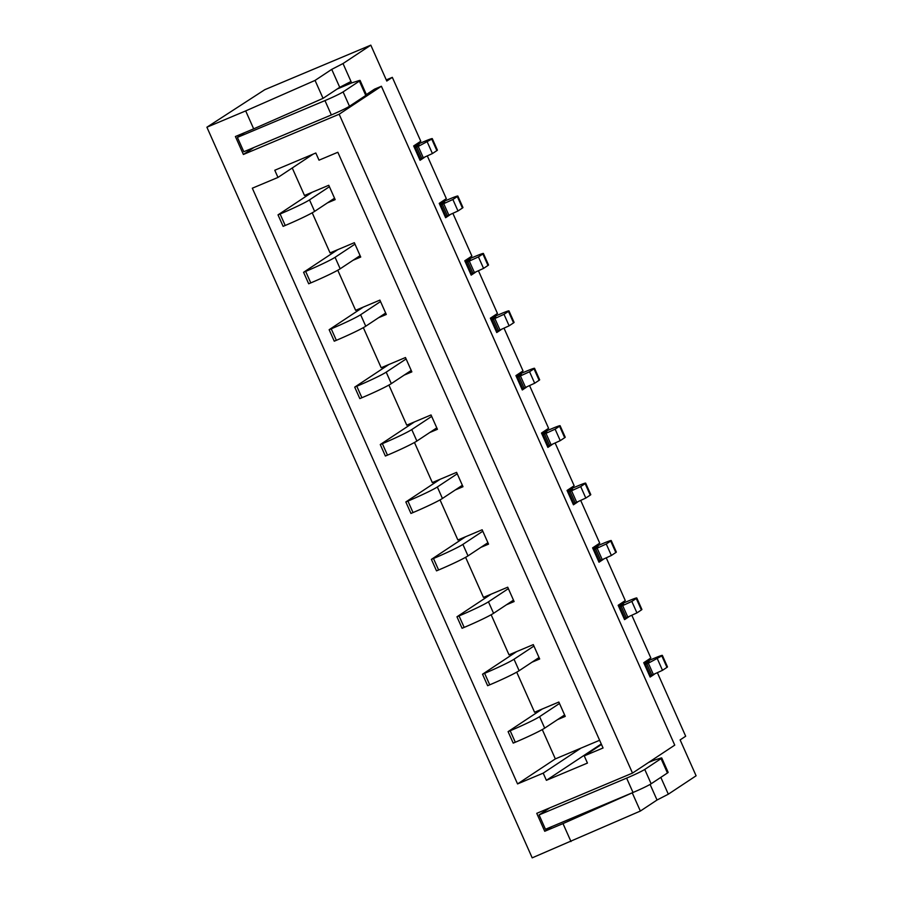 <?xml version="1.0" encoding="UTF-8"?>
<svg xmlns="http://www.w3.org/2000/svg" width="903" height="903" viewBox="0 0 903 903"><rect width="100%" height="100%" fill="white"/><g stroke="black" fill="none" stroke-linecap="round" stroke-linejoin="round"><path stroke-width="1.35" d="M339.156 114.23L381.393 86.259L674.744 745.133L632.506 773.092L339.156 114.23L243.392 154.469L253.957 147.471M381.393 86.259L374.553 89.137L366.37 94.544M657.474 672.882L685.682 736.227L680.128 739.907L696.1 775.79L668.322 794.188L657.034 800.013L640.362 811.052L532.194 857.85L206.9 127.21L264.771 89.702L370.806 45.15L386.777 81.033L392.331 77.353L386.27 79.904M570.989 841.551L562.998 823.604L544.735 831.279L551.778 826.617M632.506 773.092L536.743 813.343L544.735 831.279M370.806 45.15L343.016 63.549L331.728 69.373L315.057 80.412L245.684 110.911L253.675 128.847L235.401 136.522L243.392 154.469M245.684 110.911L206.9 127.21M603.057 747.989L337.835 152.268L319.019 160.181L315.824 153.002L274.783 170.249L277.977 177.428L252.321 188.208L517.554 783.917L543.2 773.137L546.394 780.316L587.447 763.069L584.241 755.89L603.057 747.989M427.401 156.117L446.342 198.649L439.23 203.367L445.619 217.713L449.784 214.959M445.8 215.919L444.976 216.268M452.967 213.537L471.908 256.068L464.785 260.775L471.185 275.133L475.35 272.379M471.366 273.338L470.531 273.688M478.534 270.956L497.463 313.488L490.352 318.195L496.74 332.552L500.917 329.798M496.932 330.758L496.097 331.108M504.1 328.376L523.029 370.907L515.918 375.614L522.306 389.972L526.472 387.206M522.498 388.166L521.663 388.516M529.655 385.795L548.595 428.327L541.484 433.034L547.873 447.391L552.038 444.626M548.065 445.585L547.229 445.935M555.221 443.215L574.161 485.746L567.05 490.453L573.439 504.811L577.604 502.045M573.619 503.005L572.795 503.355M580.787 500.623L599.727 543.154L592.605 547.873L599.005 562.219L603.17 559.465M599.186 560.424L598.362 560.774M606.353 558.043L625.282 600.574L618.171 605.292L624.571 619.639L628.736 616.884M624.752 617.844L623.917 618.194M631.919 615.462L650.849 657.994L643.737 662.7L650.126 677.058L654.291 674.304M650.318 675.263L649.483 675.613M392.331 77.353L420.775 141.229L413.664 145.947L420.053 160.294L424.218 157.54M420.234 158.499L419.41 158.849M312.212 212.815L330.058 252.896L354.337 242.693L360.726 257.05L353.05 260.278M337.778 270.234L355.624 310.316L379.903 300.112L386.292 314.47L378.617 317.687M363.333 327.654L381.179 367.735L405.47 357.532L411.858 371.878L404.183 375.106M388.9 385.062L406.745 425.155L431.036 414.951L437.424 429.297L429.738 432.526M414.466 442.481L432.311 482.563L456.591 472.359L462.991 486.717L455.304 489.945M440.032 499.901L457.877 539.983L482.157 529.779L488.546 544.137L480.87 547.365M465.598 557.32L483.444 597.402L507.723 587.198L514.112 601.556L506.436 604.784M491.153 614.74L509.01 654.822L533.289 644.618L539.678 658.976L532.002 662.204M516.719 672.159L534.565 712.241L558.855 702.037L565.244 716.395L557.557 719.612M542.285 729.579L555.345 758.892L580.99 748.113L543.2 773.137M599.626 740.279L580.99 748.113M292.245 167.981L304.492 195.477L328.771 185.273L335.171 199.631L327.484 202.859M661.752 757.978L668.141 772.336A15.746 0.937 156 0 1 667.441 772.991L661.052 758.633A15.746 0.937 -24 0 0 661.752 757.978A15.746 0.937 -24 0 0 660.985 758.023L653.298 760.461L652.914 759.581M668.322 794.188L660.827 777.37M343.016 63.549L351.007 81.496L339.72 87.309L323.048 98.348L253.675 128.847M360.094 80.457L366.483 94.804A15.746 0.937 156 0 1 365.783 95.458L359.394 81.101A15.746 0.937 -24 0 0 360.094 80.457A15.746 0.937 -24 0 0 359.326 80.491L351.639 82.929L351.007 81.496M517.554 783.917L555.345 758.892M542.251 709.013L508.096 731.633L513.209 743.113L515.297 742.243A25.532 1.513 156 0 0 544.701 728.134L564.601 714.95M516.685 651.594L482.529 674.214L487.643 685.704L489.731 684.824A25.532 1.513 156 0 0 519.135 670.715L539.035 657.542M491.119 594.174L456.963 616.794L462.076 628.285L464.165 627.404A25.532 1.513 156 0 0 493.569 613.306L513.48 600.123M465.553 536.754L431.397 559.375L436.51 570.865L438.598 569.985A25.532 1.513 156 0 0 468.002 555.887L487.913 542.703M439.998 479.346L405.831 501.966L410.944 513.446L413.032 512.565A25.532 1.513 156 0 0 442.436 498.467L462.347 485.283M414.432 421.927L380.265 444.547L385.378 456.026L387.477 455.146A25.532 1.513 156 0 0 416.881 441.048L436.781 427.864M388.866 364.507L354.71 387.127L359.823 398.607L361.911 397.726A25.532 1.513 156 0 0 391.315 383.628L411.215 370.444M363.299 307.088L329.144 329.708L334.257 341.187L336.345 340.318A25.532 1.513 156 0 0 365.749 326.209L385.66 313.025M337.733 249.668L303.577 272.288L308.691 283.779L310.779 282.899A25.532 1.513 156 0 0 340.183 268.789L360.094 255.617M312.167 192.249L278.011 214.869L283.124 226.36L285.213 225.479A25.532 1.513 156 0 0 314.616 211.381L334.528 198.197M313.183 154.108L277.977 177.428M329.414 186.707L309.503 199.89A25.532 1.513 156 0 1 280.099 214L278.011 214.869M413.732 145.891L424.839 141.229A11.807 0.7 156 0 1 432.289 138.633A11.807 0.7 156 0 1 431.758 139.13L418.247 146.421L415.357 147.539L419.274 144.909L414.161 147.065M432.289 138.633L437.402 150.124A11.807 0.7 156 0 1 436.871 150.609L432.424 153.555L420.471 159.018L415.357 147.539M420.109 158.194L419.274 158.544M331.728 69.373L339.72 87.309M351.639 82.929L337.124 89.036M359.394 81.101L343.095 91.903A15.746 0.937 -24 0 1 324.967 100.594L237.41 137.391L243.81 151.738L331.356 114.952L324.967 100.594M244.453 132.73L237.41 137.391M365.783 95.458L349.484 106.249A15.746 0.937 156 0 1 331.356 114.952M315.057 80.412L323.048 98.348M354.981 244.126L335.069 257.31A25.532 1.513 156 0 1 305.666 271.408L303.577 272.288M380.547 301.546L360.636 314.729A25.532 1.513 156 0 1 331.232 328.827L329.144 329.708M406.102 358.965L386.202 372.149A25.532 1.513 156 0 1 356.798 386.247L354.71 387.127M431.668 416.385L411.768 429.568A25.532 1.513 156 0 1 382.364 443.666L380.265 444.547M515.985 375.569L527.092 370.907A11.807 0.7 156 0 1 534.542 368.311L539.655 379.791A11.807 0.7 156 0 1 539.125 380.287L534.678 383.233L522.724 388.685L517.611 377.206L521.539 374.587L516.414 376.732M522.363 387.872L521.528 388.222M534.542 368.311A11.807 0.7 156 0 1 534.012 368.796L529.564 371.743L517.611 377.206M490.431 318.149L501.526 313.488A11.807 0.7 156 0 1 508.976 310.892L514.089 322.371A11.807 0.7 156 0 1 513.57 322.868L509.123 325.814L497.158 331.277L492.045 319.786L495.973 317.167L490.848 319.312M496.797 330.453L495.961 330.803M508.976 310.892A11.807 0.7 156 0 1 508.457 311.377L504.009 314.323L492.045 319.786M464.864 260.73L475.96 256.068A11.807 0.7 156 0 1 483.41 253.472L488.523 264.963A11.807 0.7 156 0 1 488.004 265.448L483.556 268.394L471.603 273.857L466.49 262.367L470.407 259.748L465.293 261.893M471.231 273.033L470.395 273.383M483.41 253.472A11.807 0.7 156 0 1 482.891 253.969L478.443 256.903L466.49 262.367M439.298 203.31L450.394 198.649A11.807 0.7 156 0 1 457.844 196.053L462.957 207.543A11.807 0.7 156 0 1 462.438 208.029L457.99 210.975L446.037 216.438L440.924 204.947L444.84 202.328L439.727 204.484M445.664 215.614L444.84 215.964M457.844 196.053A11.807 0.7 156 0 1 457.324 196.549L452.877 199.495L440.924 204.947M457.234 473.804L437.334 486.977A25.532 1.513 156 0 1 407.919 501.086L405.831 501.966M482.8 531.212L462.889 544.396A25.532 1.513 156 0 1 433.485 558.505L431.397 559.375M508.366 588.632L488.455 601.816A25.532 1.513 156 0 1 459.051 615.925L456.963 616.794M533.933 646.051L514.021 659.235A25.532 1.513 156 0 1 484.618 673.333L482.529 674.214M618.25 605.236L629.346 600.574A11.807 0.7 156 0 1 636.796 597.978L641.909 609.469A11.807 0.7 156 0 1 641.39 609.954L636.942 612.9L624.978 618.363L619.864 606.872L623.792 604.254L618.668 606.41M624.616 617.539L623.781 617.889M636.796 597.978A11.807 0.7 156 0 1 636.276 598.475L631.829 601.421L619.864 606.872M592.684 547.828L603.78 543.154A11.807 0.7 156 0 1 611.229 540.558L616.343 552.049A11.807 0.7 156 0 1 615.823 552.534L611.376 555.48L599.423 560.944L594.309 549.464L598.226 546.834L593.113 548.99M599.05 560.12L598.226 560.47M611.229 540.558A11.807 0.7 156 0 1 610.71 541.055L606.263 544.001L594.309 549.464M567.118 490.408L578.213 485.735A11.807 0.7 156 0 1 585.675 483.15L590.788 494.63A11.807 0.7 156 0 1 590.257 495.115L585.81 498.061L573.856 503.524L568.743 492.045L572.66 489.415L567.547 491.571M573.484 502.7L572.66 503.05M585.675 483.15A11.807 0.7 156 0 1 585.144 483.636L580.697 486.582L568.743 492.045M541.552 432.988L552.659 428.327A11.807 0.7 156 0 1 560.108 425.731L565.222 437.21A11.807 0.7 156 0 1 564.691 437.707L560.244 440.641L548.29 446.105L543.177 434.625L547.094 432.006L541.981 434.151M547.929 445.281L547.094 445.63M560.108 425.731A11.807 0.7 156 0 1 559.578 426.216L555.131 429.162L543.177 434.625M667.441 772.991L651.142 783.781A15.746 0.937 156 0 1 633.014 792.484L626.626 778.126A15.746 0.937 -24 0 0 644.753 769.435L661.052 758.633M626.626 778.126L539.068 814.924L545.457 829.27L633.014 792.484M650.183 674.959L649.347 675.309M643.805 662.655L654.912 657.994A11.807 0.7 156 0 1 662.362 655.397A11.807 0.7 156 0 1 661.843 655.894L648.331 663.186L645.431 664.292L649.359 661.673L644.234 663.818M662.362 655.397L667.475 666.888A11.807 0.7 156 0 1 666.956 667.373L662.497 670.319L650.544 675.783L645.431 664.292M653.298 760.461L648.625 762.425M549.634 807.925L539.068 814.924M559.488 703.471L539.588 716.655A25.532 1.513 156 0 1 510.184 730.753L508.096 731.633M633.861 792.123L562.998 823.604M640.362 811.052L632.371 793.105M657.034 800.013L650.092 784.425M546.394 780.316L601.274 743.97M601.488 744.467L584.241 755.89M280.099 214L285.213 225.479M309.503 199.89L314.616 211.381M416.757 147.054L421.87 158.533M418.247 146.421L423.36 157.901M427.311 142.076L432.424 153.555M431.758 139.13L436.871 150.609M349.484 106.249L343.095 91.903M335.069 257.31L340.183 268.789M360.636 314.729L365.749 326.209M386.202 372.149L391.315 383.628M411.768 429.568L416.881 441.048M382.364 443.666L387.477 455.146M356.798 386.247L361.911 397.726M331.232 328.827L336.345 340.318M305.666 271.408L310.779 282.899M534.012 368.796L539.125 380.287M529.564 371.743L534.678 383.233M520.512 376.088L525.614 387.579M519.011 376.72L524.124 388.2M508.457 311.377L513.57 322.868M504.009 314.323L509.123 325.814M494.946 318.669L500.059 330.159M493.444 319.301L498.558 330.78M482.891 253.969L488.004 265.448M478.443 256.903L483.556 268.394M469.379 261.26L474.493 272.74M467.878 261.881L472.991 273.372M457.324 196.549L462.438 208.029M452.877 199.495L457.99 210.975M443.813 203.841L448.926 215.32M442.323 204.462L447.436 215.952M437.334 486.977L442.436 498.467M462.889 544.396L468.002 555.887M488.455 601.816L493.569 613.306M514.021 659.235L519.135 670.715M484.618 673.333L489.731 684.824M459.051 615.925L464.165 627.404M433.485 558.505L438.598 569.985M407.919 501.086L413.032 512.565M636.276 598.475L641.39 609.954M631.829 601.421L636.942 612.9M622.765 605.766L627.878 617.246M621.264 606.387L626.377 617.878M610.71 541.055L615.823 552.534M606.263 544.001L611.376 555.48M597.199 548.347L602.312 559.826M595.709 548.979L600.811 560.458M585.144 483.636L590.257 495.115M580.697 486.582L585.81 498.061M571.633 490.927L576.746 502.407M570.143 491.559L575.256 503.039M559.578 426.216L564.691 437.707M555.131 429.162L560.244 440.641M546.067 433.508L551.18 444.998M544.577 434.14L549.69 445.619M651.142 783.781L644.753 769.435M646.83 663.807L651.943 675.297M648.331 663.186L653.445 674.665M657.395 658.84L662.497 670.319M661.843 655.894L666.956 667.373M510.184 730.753L515.297 742.243M539.588 716.655L544.701 728.134"/></g></svg>
